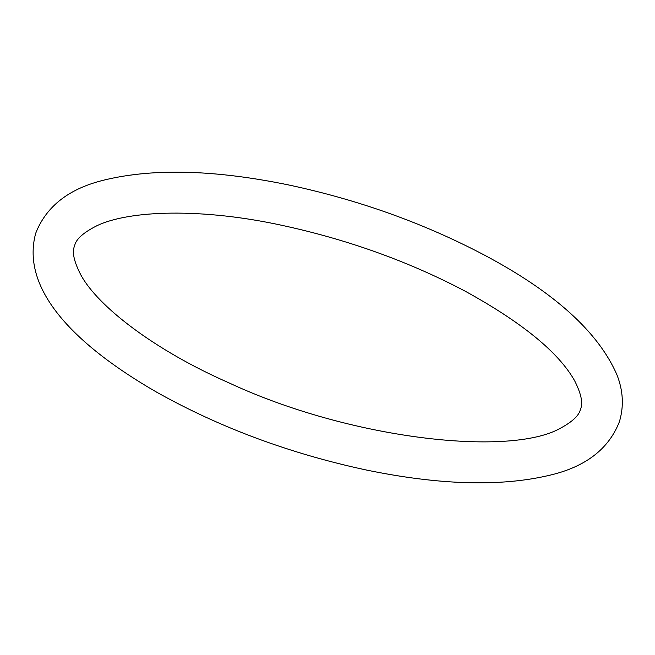 <?xml version="1.0" encoding="UTF-8"?>
<svg xmlns="http://www.w3.org/2000/svg" width="655" height="655" viewBox="0 0 655 655"><rect width="100%" height="100%" fill="white"/><g stroke="black" fill="none" stroke-linecap="round" stroke-linejoin="round"><path stroke-width="0.98" d="M464.886 291.025C522.002 322.432 558.568 352.292 574.566 380.62C581.304 393.925 583.253 403.513 580.412 409.383C579.151 415.417 572.503 421.689 560.475 428.19C509.475 457.296 349.058 438.981 228.66 382.733C155.382 350.572 98.111 306.835 80.86 274.961C73.876 261.435 71.804 251.7 74.637 245.756C75.857 239.321 83.201 232.681 96.67 225.844C129.551 209.911 202.534 208.061 281.576 225.255C347.404 239.443 408.507 261.37 464.886 291.025M484.102 254.934C554.032 291.999 598.302 331.946 616.92 374.775C623.2 390.699 624.018 406.362 619.384 421.763C608.7 449.06 585.488 466.884 549.774 475.227C500.723 486.902 439.407 485.134 365.801 469.905C289.633 453.514 219.916 427.609 156.651 392.173C76.152 345.783 20.166 290.173 35.714 233.237C46.399 205.94 69.61 188.116 105.332 179.773C154.375 168.098 215.7 169.866 289.297 185.095C359.046 200.021 423.982 223.298 484.102 254.934"/></g></svg>
